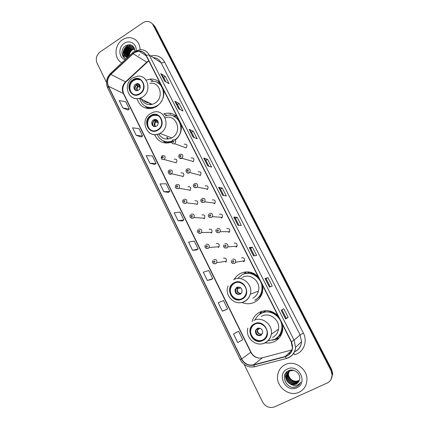 <?xml version="1.0" encoding="UTF-8"?>
<svg xmlns="http://www.w3.org/2000/svg" width="429" height="429" viewBox="0 0 429 429"><rect width="100%" height="100%" fill="white"/><g stroke="black" fill="none" stroke-linecap="round" stroke-linejoin="round"><path stroke-width="0.64" d="M277.928 315.637C272.329 310.499 266.248 309.352 259.69 312.199C255.856 314.21 253.303 317.347 252.032 321.605M265.261 342.809C268.474 343.361 271.53 342.948 274.426 341.581C279.065 339.167 281.832 335.28 282.716 329.917L282.641 324.935M262.403 311.159L259.465 314.441M258.119 276.555C252.654 271.605 246.713 270.597 240.294 273.525C237.752 274.882 235.752 276.828 234.288 279.359M241.999 302.488C246.305 304.268 250.525 304.166 254.665 302.177C258.655 300.048 261.256 296.723 262.462 292.197L262.714 285.617M246.713 271.857L243.141 274.276M154.59 134.668C158.178 141.892 163.819 144.407 171.509 142.219M165.61 141.961L166.849 143.12M137.071 98.718C139.768 106.526 145.066 109.658 152.976 108.113L156.515 106.494C162.023 102.574 164.436 97.211 163.771 90.401M148.203 107.765L148.949 108.655M197.158 204.397L196.986 204.102M204.268 218.549L204 218.168M211.459 232.813L211.106 232.389M218.742 247.201L218.307 246.772M226.099 261.701L225.611 261.304M207.239 189.559L206.993 189.044M214.425 203.711L214.06 203.083M221.696 217.986L221.219 217.294M229.065 232.373L228.475 231.676M236.513 246.884L235.832 246.225M244.053 261.513L243.307 260.939M262.661 312.693L265.621 310.65M246.798 273.268L249.909 272.12M175.145 140.181C179.901 136.208 181.939 131.108 181.247 124.882M177.118 116.731C173.236 113.256 168.785 112.318 163.76 113.916L167.181 115.492M159.738 82.443C156.912 79.848 153.587 78.754 149.759 79.15L146.107 80.132M176.013 162.875L176.163 162.773C177.622 160.162 176.957 158.961 174.163 159.164M182.888 176.662L183.194 176.448C184.454 173.836 183.73 172.662 181.022 172.919M189.827 190.583L190.272 190.235C191.35 187.645 190.573 186.497 187.94 186.803M196.831 204.628L197.399 204.15C198.305 201.587 197.479 200.477 194.927 200.815M203.904 218.811L204.579 218.2C205.319 215.669 204.456 214.591 201.979 214.956M211.036 233.124L211.813 232.384C212.409 229.896 211.502 228.845 209.1 229.236M218.243 247.576L219.096 246.707C219.562 244.262 218.624 243.243 216.286 243.651M225.515 262.162L226.442 261.175C226.785 258.773 225.82 257.781 223.541 258.199M193.002 161.69L193.259 161.513C194.605 158.88 193.892 157.69 191.114 157.947M200.021 175.6L200.44 175.284C201.571 172.667 200.799 171.514 198.112 171.825M207.105 189.645L207.663 189.178C208.601 186.594 207.77 185.473 205.18 185.827M214.259 203.818L214.94 203.207C215.69 200.659 214.816 199.582 212.312 199.968M186.052 147.908L186.132 147.86C187.698 145.227 187.049 144.005 184.18 144.198M221.477 218.125L222.265 217.369C222.855 214.87 221.938 213.824 219.514 214.237M228.764 232.572L229.638 231.671C230.083 229.225 229.129 228.217 226.785 228.646M236.122 247.158L237.071 246.123C237.387 243.726 236.4 242.75 234.121 243.195M243.554 261.883L244.562 260.725C244.761 258.376 243.752 257.427 241.532 257.883M331.381 378.791L332.743 373.616L331.628 369.428L154.992 26.555L152.644 23.927M244.246 364.5L262.489 401.85C265.497 406.837 269.546 408.499 274.64 406.837L327.059 383.102C330.405 381.402 332.084 378.609 332.089 374.715L330.963 370.49L153.191 25.155L154.097 25.858L151.737 23.22L154.097 25.858L331.295 369.959L154.097 25.858L154.992 26.555M331.054 379.359L332.421 374.163L331.295 369.959L332.421 374.163L331.054 379.359M122.41 39.822C114.237 44.954 113.857 58.918 121.798 62.843C113.857 58.918 114.237 44.954 122.41 39.822C124.919 38.154 127.574 37.446 130.357 37.709C127.574 37.446 124.919 38.154 122.41 39.822M285.237 364.623C280.957 366.795 278.426 370.329 277.649 375.225C275.659 386.497 289.044 397.281 299.067 392.213C303.893 389.805 306.51 385.789 306.933 380.164C307.786 369.01 294.567 359.695 285.237 364.623C280.957 366.795 278.426 370.329 277.649 375.225C275.659 386.497 289.044 397.281 299.067 392.213C303.893 389.805 306.51 385.789 306.933 380.164C307.786 369.01 294.567 359.695 285.237 364.623M134.32 52.644L138.985 51.126C142.133 51.164 144.493 52.606 146.053 55.448L291.205 341.833L292.401 347.646C291.854 352.193 289.473 355.142 285.258 356.483L253.523 364.838C248.386 365.76 244.428 363.803 241.656 358.971L108.483 86.32C106.741 81.971 107.529 78.014 110.859 74.448L134.32 52.644M134.223 52.445L110.73 74.271C107.32 77.928 106.51 81.987 108.296 86.444L241.436 359.078C244.278 364.028 248.332 366.034 253.598 365.095L285.339 356.74C292.01 353.957 294.042 348.954 291.436 341.72L146.251 55.32C143.248 50.692 139.243 49.737 134.223 52.445M288.165 317.31L286.261 318.248L285.628 318.999L288.165 317.31L283.789 308.724L281.177 310.242L285.628 318.999M269.423 287.135L272.238 286.068L267.948 277.654L265.058 278.555L269.423 287.135M270.259 286.819L266.082 278.619L265.058 278.555M266.087 278.619L267.948 277.654M253.539 255.915L256.622 255.448L252.418 247.201L249.26 247.512L253.539 255.915M254.456 255.775L250.584 248.177L249.26 247.512M250.59 248.182L252.418 247.201M237.972 225.322L241.318 225.423L237.194 217.342L233.778 217.079L237.972 225.322M238.969 225.354L235.392 218.329L233.778 217.079M235.398 218.34L237.194 217.342M164.586 81.076L169.08 83.741L165.331 76.389L160.784 73.606L164.586 81.076M165.921 81.869L163.669 77.44L160.784 73.606M163.68 77.461L165.331 76.389M178.7 108.816L182.985 111.009L179.166 103.518L174.823 101.201L178.7 108.816M179.971 109.47L177.472 104.558L174.823 101.201M177.483 104.574L179.166 103.518M193.088 137.098L197.152 138.792L193.259 131.161L189.135 129.327L193.088 137.098M194.294 137.602L191.538 132.191L189.135 129.327M191.548 132.207L193.259 131.161M207.754 165.926L211.588 167.117L207.625 159.336L203.727 158.006L207.754 165.926M208.896 166.28L205.877 160.355L203.727 158.006M205.882 160.366L207.625 159.336M222.715 195.329L226.308 195.989L222.265 188.058L218.602 187.253L222.715 195.329M223.782 195.527L220.49 189.06L218.602 187.253M220.495 189.071L222.265 188.058M138.894 55.523L139.307 54.456L138.894 55.523M140.127 49.55C139.65 42.777 136.395 38.83 130.357 37.709C136.395 38.83 139.65 42.777 140.127 49.55M153.191 25.155C152.166 23.252 150.643 22.067 148.611 21.595C146.595 21.209 144.653 21.627 142.787 22.86L100.204 51.877C96.466 54.971 95.42 58.725 97.056 63.138L106.467 82.4M207.32 280.459L212.757 278.673L208.757 270.533L203.266 272.174L207.32 280.459L211.186 279.542M226.008 309.722L222.383 311.213L227.617 308.885L223.536 300.584L218.243 302.767L222.383 311.213M236.969 332.041L233.526 333.966L237.746 342.583L242.771 339.698L238.604 331.231L236.937 332.057M163.867 191.731L169.863 191.447L166.082 183.762L160.038 183.918L163.867 191.731L168.393 192.406M149.936 163.283L156.097 163.46L152.386 155.915L146.176 155.614L149.936 163.283L154.66 164.446M136.261 135.366L142.589 135.988L138.948 128.587L132.577 127.842L136.261 135.366L141.179 137.001M122.844 107.969L129.327 109.02L125.751 101.753L119.23 100.584L122.844 107.969L127.949 110.06M196.654 249.951L192.551 250.305L198.182 249.04L194.257 241.055L188.578 242.187L192.551 250.305M178.073 220.737L183.891 219.97L180.035 212.135L174.169 212.773L178.073 220.737L182.384 220.897M286.261 318.248L281.955 309.792M183.891 219.97L182.352 220.919M169.863 191.447L168.361 192.428M156.097 163.46L154.628 164.468M142.589 135.988L141.152 137.023M129.327 109.02L127.917 110.081M198.182 249.04L196.616 249.957M212.757 278.673L211.148 279.558M227.617 308.885L225.97 309.738M233.526 333.966L238.604 331.231M128.555 56.51C128.233 53.722 129.295 51.453 131.741 49.721L134.615 48.826M128.872 56.22C128.775 53.614 129.858 51.528 132.116 49.962L134.685 49.088M127.649 57.363C126.244 54.043 127.107 51.18 130.234 48.767L134.266 47.935M127.826 57.196C126.721 53.968 127.649 51.239 130.609 49.008L134.357 48.139M127.022 57.599C124.469 54.183 125.032 50.922 128.711 47.801L132.373 46.917L133.907 47.292M127.241 57.668C124.882 54.242 125.499 51.035 129.091 48.043L132.749 47.158L133.993 47.426M127.306 57.684C122.989 56.778 122.656 49.346 127.166 46.825L130.85 45.935L133.848 47.201M126.399 57.325C123.241 54.011 123.627 50.59 127.552 47.072L131.231 46.182L133.462 46.9M129.285 55.829C129.397 53.459 130.378 51.501 132.229 49.957M136.197 50.386C136.685 43.699 129.424 39.511 124.185 43.361C117.948 47.211 118.645 58.113 125.247 59.615M134.904 51.019C134.009 45.463 131.001 43.64 125.874 45.549C120.442 48.466 120.844 57.448 126.099 58.816M130.636 44.857L129.129 46.032M128.566 46.563L127.424 47.844M124.646 53.271L124.394 54.306M124.276 54.939L124.083 57.121M124.083 57.341L124.083 57.674M124.828 58.226C120.999 54.059 124.485 45.506 130.4 44.798M124.839 55.55C124.608 51.185 126.491 48.053 130.486 46.16M126.373 56.446C126.158 52.123 128.019 49.024 131.966 47.142M127.869 57.154C127.745 52.944 129.601 49.93 133.435 48.112M124.608 58.081C120.876 53.968 124.19 45.603 129.971 44.718M124.603 55.009C124.544 51.035 126.292 48.102 129.842 46.219M126.137 55.899C126.094 51.973 127.821 49.078 131.322 47.206M127.66 56.778C127.627 52.901 129.333 50.037 132.786 48.182M133.124 80.11C125.944 84.352 129.842 96.938 137.634 94.53L139.822 93.56C146.777 89.522 143.49 77.295 135.939 78.995L133.124 80.11M140.444 79.853L136.567 79.333L133.757 80.448C128.813 83.424 128.625 91.865 133.457 94.262M170.361 114.044L171.203 113.481M169.144 113.471L169.557 113.202M161.347 85.612L158.054 82.931M139.677 98.407C141.924 105.566 146.632 108.494 153.802 107.196L157.062 105.722C168.549 99.185 163.406 79.118 150.944 81.446M140.985 97.919C143.013 103.217 146.75 105.373 152.198 104.381L155.003 103.132C164.43 97.748 160.103 81.269 149.866 83.323M146.386 106.794C148.901 108.006 151.566 108.226 154.365 107.459L155.598 107.03M149.41 103.051L150.456 104.687M150.869 103.748L151.083 104.617M135.612 84.164C132.454 86.02 134.105 91.559 137.532 90.578L138.583 90.128C141.693 88.315 140.16 82.845 136.781 83.687L135.612 84.164M139.098 84.229L137.661 84.148L136.492 84.626C134.39 86.583 134.239 88.556 136.036 90.54M149.335 103.014C147.05 102.933 145.152 102.027 143.64 100.295M147.576 107.529L148.659 108.644M147.764 108.569L145.538 106.413M142.685 101.249L141.908 99.469M157.282 82.459L159.969 82.899M140.219 85.993L137.875 84.207L138.744 83.993M136.363 84.711L140.321 86.771M135.403 89.908C134.819 88.143 135.167 86.556 136.454 85.13L136.277 84.776M140.245 87.655L138.079 86.535L136.454 85.13M299.077 380.941L298.026 381.553C293.554 383.794 287.489 378.85 288.358 373.627L289.725 370.286L287.602 374.463C286.728 379.713 292.825 384.695 297.318 382.437L298.82 381.472M299.136 380.802L298.198 381.327C293.736 383.569 287.677 378.635 288.551 373.418L289.768 370.275M298.89 381.343L297.495 382.218C293.007 384.47 286.915 379.499 287.795 374.254L289.693 370.297M298.52 381.971L296.6 383.338C292.085 385.607 285.955 380.593 286.835 375.311C287.194 372.957 288.379 371.23 290.379 370.141M298.6 381.848L296.782 383.113C292.272 385.376 286.148 380.373 287.028 375.096C287.333 372.967 288.358 371.337 290.106 370.195M291.286 384.432L295.962 384.148C297.785 383.263 298.949 381.805 299.458 379.783C301.287 374.034 294.187 368.018 288.883 370.576C279.182 374.378 286.776 390.535 296.09 386.824L296.562 386.626C298.557 385.676 299.973 384.153 300.799 382.057C299.748 383.789 298.23 384.893 296.251 385.36C294.551 385.714 292.894 385.408 291.286 384.432C287.655 382.909 285.912 380.153 286.057 376.163C286.443 373.723 287.677 371.97 289.768 370.892L293.886 370.35M298.262 382.325L296.058 384.019C291.527 386.293 285.365 381.258 286.256 375.949C286.636 373.514 287.87 371.761 289.961 370.688M299.292 380.378L296.734 381.172C292.675 381.317 289.95 379.338 288.556 375.246M296.734 381.172L299.303 380.341M287.435 369.015C275.986 373.804 285.682 393.355 296.836 387.757C308.489 382.968 298.487 363.229 287.435 369.015M299.656 384.137C297.999 386.202 295.817 387.226 293.114 387.21M292.578 385.076C287.564 383.253 285.146 379.654 285.323 374.276L285.462 373.471M286.197 372.495L286.095 373.445L286.293 372.388M286.937 371.766L286.765 372.721L287.022 371.696M285.323 374.276L285.349 373.659M150.949 115.905C142.696 120.64 148.954 134.701 157.277 129.992L157.813 129.687C165.803 125.188 160.344 111.46 152.134 115.288L150.949 115.905M157.861 115.465L152.735 115.551L151.55 116.162C146.214 119.23 146.423 128.405 151.893 130.491M175.096 140.138L175.772 139.672M181.354 125.756L181.113 124.614M178.625 119.707L174.394 116.495M174.7 139.854C187.435 132.25 178.598 110.355 165.224 116.028M158.73 133.928C161.91 138.91 166.248 140.235 171.745 137.902L172.286 137.591C182.856 131.746 176.233 113.562 165.17 117.819M157.191 134.433C160.199 140.589 164.999 142.895 171.584 141.356M164.446 141.377C166.725 142.23 169.08 142.348 171.509 141.726M166.677 137.414L168.082 139.039M167.777 142.428L168.699 142.97M167.433 137.393L168.034 138.996M153.448 119.97C149.823 122.04 152.499 128.239 156.177 126.26L156.494 126.083C160.071 124.061 157.55 117.932 153.893 119.734L153.448 119.97M156.741 119.911L154.284 120.324C152.032 122.453 151.979 124.517 154.113 126.512M162.709 134.481L164.79 135.269M165.036 141.763L166.693 143.12M165.916 143.098L162.934 140.76M159.76 135.516L158.95 133.843M173.423 115.857L176.635 116.291M157.733 120.903L156.714 120.742L155.63 119.793L156.188 119.643M157.153 121.053L157.995 121.407M154.268 120.335L158.178 121.975M153.153 125.622C152.493 123.804 152.837 122.163 154.183 120.705L154.065 120.474M158.263 123.021L155.748 121.975L154.183 120.705M234.272 283.215C232.438 284.207 231.151 285.714 230.411 287.73C227.649 294.551 235.687 302.22 241.951 298.627C243.988 297.538 245.345 295.844 246.031 293.549C248.273 286.695 240.24 279.703 234.272 283.215M235.966 282.566L234.711 283.092C232.883 284.078 231.596 285.58 230.861 287.596C228.308 293.945 235.194 301.378 241.409 298.879M258.928 298.707L259.261 298.53M250.37 272.217L246.616 273.37M255.078 300.118C258.58 298.246 260.87 295.334 261.958 291.377L261.888 283.987M259.127 278.534C255.234 274.104 250.536 272.49 245.039 273.681M254.703 300.273C258.215 298.402 260.516 295.479 261.599 291.511C264.988 280.191 251.673 269.074 241.935 274.833L237.596 278.507M252.831 298.166C255.652 296.659 257.518 294.315 258.424 291.135C261.304 281.88 250.418 272.646 242.401 277.37M241.404 277.965L240.959 278.694M245.377 271.948L244.825 272.436M236.835 287.344L235.092 289.414C234.856 293.307 236.572 294.9 240.235 294.181L242.02 291.999C242.16 288.143 240.433 286.593 236.835 287.344M237.704 287.033L235.703 289.221C235.328 292.642 236.792 294.315 240.106 294.24M251.142 272.41L250.6 273.091C253.485 273.52 256.033 274.758 258.242 276.796M238.594 294.562C235.601 293.007 234.84 290.717 236.299 287.687M239.516 287.13L238.116 287.516L237.371 287.119M254.713 324.254C252.509 325.413 251.104 327.236 250.482 329.724C248.622 336.492 256.58 343.361 262.596 340.084C264.988 338.835 266.447 336.835 266.977 334.084C268.388 327.327 260.467 321.042 254.713 324.254M254.515 324.356C252.638 325.547 251.432 327.257 250.89 329.488C249.029 336.234 256.971 343.087 262.972 339.816L263.846 339.318M278.689 336.55L281.29 334.668M266.103 310.634L262.671 312.687M276.694 337.972C279.638 335.735 281.408 332.727 282.014 328.941L281.639 322.951M278.802 317.358C273.793 311.878 268.066 310.478 261.62 313.159L261.213 313.374M268.082 340.733L274.356 339.43C278.448 337.307 280.893 333.885 281.697 329.172C283.751 318.045 270.651 308.06 261.266 313.347C258.515 314.763 256.483 316.892 255.169 319.744M272.528 337.43C275.826 335.714 277.815 332.958 278.496 329.161C280.276 320.055 269.557 311.77 261.829 316.103L261.154 316.473M261.089 311.583L259.448 314.452M277.836 338.948L278.276 338.872M257.282 328.399L255.389 330.888C255.486 334.62 257.282 336.127 260.778 335.414L262.704 332.818C262.532 329.129 260.725 327.659 257.282 328.399L255.941 330.55C256.033 334.266 257.824 335.773 261.315 335.06L261.433 335.001M274.646 339.285L278.485 338.068M279.252 337.816L277.472 338.846L272.276 340.229M257.32 316.393L257.631 316.055M270.243 311.138L270.029 311.561L276.571 314.387M260.001 335.687C256.692 334.856 255.384 332.754 256.075 329.392M261.336 335.076L261.572 334.196L262.473 333.601M258.59 328.046L258.231 328.088M331.628 369.428L330.963 370.49M148.756 60.773L146.756 62.194L125.472 81.901C122.281 85.291 121.525 89.055 123.203 93.211L250.788 352.332C253.432 356.901 257.196 358.741 262.087 357.856L291.988 349.908M150.783 55.979C156.789 54.639 161.368 56.623 164.522 61.942L303.383 333.092L300.102 334.893L161.089 62.736C159.341 59.556 156.714 57.829 153.201 57.566M303.383 333.092C307.437 340.621 304.375 350.563 297.034 353.828L294.573 354.724L293.876 353.008M295.013 351.544C298.927 349.517 301.104 346.224 301.539 341.672L300.102 334.893L294.101 340.202L295.602 347.329C294.959 353.051 291.988 356.756 286.685 358.446L286.856 358.279M134.014 51.577L132.749 52.585L132.92 53.48M110.392 73.536C106.408 77.847 105.486 82.631 107.625 87.881L108.296 86.444M241.436 359.078L240.17 359.556C243.495 365.39 248.321 367.782 254.644 366.731L255.062 366.736M254.81 366.795L250.22 366.961M253.598 365.095L254.644 366.731L286.685 358.446M132.545 52.767L110.65 73.3L110.73 74.271M285.339 356.74L286.331 358.419C291.736 356.778 294.825 353.078 295.602 347.329L301.539 341.672C301.249 346.123 299.179 349.41 295.318 351.533M291.436 341.72L294.101 340.202L149.174 54.928L146.251 55.32M134.363 51.346L140.503 49.55C144.364 49.646 147.254 51.437 149.174 54.928L161.089 62.736C161.899 63.09 163.047 62.822 164.522 61.942M241.656 358.971L250.986 352.134C252.611 355.303 255.148 357.282 258.59 358.076M253.523 364.838L262.451 357.759M285.258 356.483L291.902 350.187M133.054 53.652L147.104 62.371L125.853 82.052L110.859 74.448M108.483 86.32L123.697 93.651L250.986 352.134M126.131 81.29L125.853 82.052C122.769 85.553 122.05 89.42 123.697 93.651M147.286 61.733L147.104 62.371L148.863 60.988M222.796 195.345L218.704 187.301M207.845 165.953L203.834 158.076M193.179 137.135L189.248 129.413M178.796 108.869L174.946 101.298M164.688 81.14L160.918 73.718M238.047 225.322L233.869 217.106M253.609 255.904L249.34 247.517M269.487 287.108L265.127 278.544M285.687 318.956L281.236 310.21M140.01 93.935C148.986 88.583 141.473 73.654 132.936 79.74C124.088 85.071 131.403 99.909 140.01 93.935M132.829 77.885L137.167 76.324C147.817 74.126 152.311 91.372 142.498 97.045L139.581 98.364C136.395 99.163 133.558 98.563 131.07 96.563M160.8 84.54L156.998 82.363M145.313 106.269L148.75 107.942L152.054 108.355M138.996 85.242L139.854 85.092M139.495 85.618L140.058 85.5M137.162 90.642C136.272 89.125 136.411 87.629 137.575 86.165M137.602 90.562C136.894 89.173 137.055 87.827 138.079 86.535M158.006 130.073C167.181 124.823 159.481 109.513 150.756 115.519C141.715 120.753 149.212 135.955 158.006 130.073M150.638 113.492L152.59 112.564C164.205 107.395 171.734 126.775 160.457 133.087L159.894 133.419C156.033 135.307 152.44 135.044 149.104 132.636M178.024 118.522L173.043 115.921M163.09 140.835L168.27 142.476L163.229 140.9M156.714 120.742L157.529 120.613M157.196 121.069L157.77 120.967M155.164 126.566C153.925 124.973 153.957 123.338 155.271 121.648M155.582 126.485C154.52 125 154.574 123.498 155.748 121.975M242.165 299.061C252.29 294.348 243.677 277.22 234.062 282.791C224.094 287.489 232.47 304.483 242.165 299.061M233.532 279.719C241.913 274.764 253.308 284.481 250.284 294.208C249.335 297.549 247.383 300.01 244.433 301.592C241.441 303.046 238.363 303.18 235.199 301.989M255.512 300.144L260.162 296.224C261.851 293.929 262.773 291.318 262.934 288.39M240.835 293.79C236.969 293.034 235.998 290.916 237.913 287.43M241.162 293.49C238.309 293.339 237.071 291.795 237.452 288.867L238.293 287.516M262.816 340.524C273.182 335.955 264.334 318.372 254.494 323.82C244.294 328.378 252.896 345.817 262.816 340.524M253.839 320.468C261.931 315.926 273.16 324.673 271.289 334.245C270.576 338.234 268.49 341.13 265.031 342.927M264.945 342.964C262.489 344.101 259.91 344.337 257.218 343.677M274.19 339.511L275.086 339.119C277.643 337.859 279.622 335.95 281.011 333.397C282.405 330.732 282.92 327.853 282.555 324.758M261.406 334.55C257.325 333.907 256.231 331.762 258.124 328.11M261.572 334.196C258.8 334.137 257.464 332.679 257.556 329.826L258.526 328.088M172.807 141.028C172.222 141.951 172.442 142.38 173.455 142.326C174.04 141.404 173.82 140.975 172.807 141.028M172.715 139.94C175.708 139.731 176.389 141.007 174.753 143.774L186.132 147.86M179.939 154.343C182.834 154.07 183.58 155.314 182.175 158.081L179.601 158.129M180.046 155.475C179.461 156.397 179.676 156.837 180.706 156.789C181.29 155.866 181.07 155.427 180.046 155.475M187.232 168.892C190.031 168.559 190.835 169.771 189.65 172.517L189.221 172.855L186.926 172.721M187.36 170.066C186.771 170.989 186.99 171.434 188.025 171.391C188.615 170.469 188.395 170.029 187.36 170.066M194.594 183.58C197.302 183.204 198.166 184.379 197.184 187.092L196.605 187.58L194.332 187.462M194.745 184.802C194.149 185.725 194.375 186.175 195.415 186.143C196.01 185.221 195.79 184.77 194.745 184.802M202.032 198.412C204.649 198.005 205.561 199.136 204.772 201.812L204.059 202.456L201.807 202.349M202.204 199.689C201.603 200.611 201.828 201.062 202.879 201.04C203.485 200.112 203.26 199.662 202.204 199.689M209.545 213.395C212.076 212.961 213.031 214.055 212.414 216.683L211.594 217.482L209.368 217.385M209.738 214.72C209.132 215.642 209.357 216.098 210.424 216.082C211.03 215.16 210.8 214.704 209.738 214.72M217.133 228.528C219.584 228.078 220.581 229.134 220.115 231.708L219.198 232.652L217.01 232.577M217.347 229.901C216.736 230.823 216.967 231.285 218.039 231.279C218.651 230.352 218.42 229.896 217.347 229.901M224.796 243.817C227.182 243.35 228.207 244.374 227.874 246.895L226.882 247.983L224.737 247.924M225.032 245.238C224.415 246.16 224.651 246.627 225.729 246.627C226.351 245.704 226.115 245.238 225.032 245.238M232.539 259.255C234.861 258.778 235.912 259.776 235.703 262.242L234.647 263.465L232.55 263.433M232.797 260.73C232.175 261.652 232.411 262.124 233.505 262.135C234.127 261.207 233.891 260.741 232.797 260.73M162.264 155.652C165.176 155.432 165.873 156.692 164.35 159.438L164.189 159.545M162.966 158.081C163.546 157.164 163.331 156.735 162.323 156.778C161.749 157.69 161.958 158.124 162.966 158.081M169.401 170.066C172.227 169.793 172.984 171.026 171.664 173.761L169.149 173.901M170.131 172.549C170.71 171.638 170.495 171.198 169.482 171.235C168.897 172.152 169.117 172.587 170.131 172.549M176.609 184.62C179.354 184.298 180.159 185.5 179.032 188.224L178.571 188.583L176.394 188.503M177.365 187.162C177.949 186.245 177.729 185.805 176.705 185.837C176.121 186.749 176.34 187.194 177.365 187.162M183.885 199.319C186.545 198.959 187.409 200.129 186.459 202.82L185.87 203.319L183.714 203.249M184.668 201.92C185.258 201.003 185.038 200.558 184.003 200.579C183.414 201.496 183.633 201.941 184.668 201.92M191.232 214.157C193.817 213.771 194.723 214.908 193.946 217.562L193.238 218.2L191.109 218.147M192.042 216.822C192.637 215.905 192.417 215.455 191.377 215.471C190.776 216.382 191.002 216.833 192.042 216.822M198.659 229.145C201.169 228.737 202.113 229.837 201.485 232.454L200.681 233.231L198.589 233.188M199.496 231.869C200.096 230.958 199.871 230.502 198.82 230.507C198.219 231.424 198.445 231.874 199.496 231.869M206.151 244.283C208.596 243.86 209.572 244.932 209.089 247.501L208.194 248.412L206.145 248.391M207.019 247.072C207.625 246.155 207.395 245.699 206.338 245.694C205.732 246.611 205.958 247.072 207.019 247.072M213.722 259.577C216.103 259.137 217.117 260.178 216.752 262.704L215.787 263.744L213.792 263.744M214.618 262.425C215.229 261.508 214.999 261.046 213.932 261.036C213.32 261.953 213.545 262.414 214.618 262.425M153.797 81.44L149.759 79.15M332.743 373.616L332.089 374.715M138.985 51.126L146.235 55.802M107.625 87.881L240.17 359.556M288.272 353.63L290.379 353.072M134.25 48.128L133.88 47.887M132.749 47.158L132.373 46.917M131.231 46.182L130.85 45.935M152.198 104.381L139.581 98.364C128.421 101.689 122.388 84.336 132.443 78.132M154.365 107.459L153.802 107.196M136.567 79.333L135.939 78.995M137.661 84.148L136.781 83.687M145.399 106.317L148.75 107.942M171.745 137.902L159.894 133.419C148.032 140.015 138.669 120.705 150.225 113.749M152.735 115.551L152.134 115.288M154.73 120.088L153.893 119.734M228.121 285.961C223.825 295.484 235.001 306.504 244.133 301.566C247.195 300.016 249.244 297.56 250.284 294.208L258.424 291.135M230.861 287.596L230.411 287.73M261.958 291.377L261.599 291.511M235.703 289.221L235.092 289.414M237.569 287.805L238.202 287.607L237.569 287.805M255.432 300.123L260.162 296.224L260.875 296.208M240.744 287.805L237.452 288.867L238.116 287.516M247.887 328.078C244.895 337.564 255.941 347.426 264.677 342.932C268.259 341.168 270.463 338.272 271.289 334.245L278.496 329.161M250.89 329.488L250.482 329.724M282.014 328.941L281.697 329.172M255.941 330.55L255.389 330.888M275.15 339.012C277.654 337.768 279.606 335.896 281.011 333.397L281.912 333.183M260.092 328.26L257.556 329.826L258.29 328.11M172.512 140.069C170.93 142.76 171.643 144.01 174.657 143.822M179.719 154.494C177.204 156.151 180.019 159.679 181.885 158.258L193.259 161.513M186.84 169.182C184.465 171.074 187.682 174.195 189.178 172.839L189.65 172.517L200.44 175.284M194.053 184.025C192.819 185.038 192.97 188.331 196.552 187.564L197.184 187.092L207.663 189.178M201.357 199.013C200.005 201.142 200.885 202.284 203.995 202.44L204.772 201.812L214.94 203.207M208.757 214.146C207.631 216.339 208.548 217.444 211.513 217.46L212.414 216.683L222.265 217.369M216.243 229.429C215.315 231.644 216.27 232.716 219.106 232.631L220.115 231.708L229.638 231.671M223.831 244.857C223.08 247.088 224.061 248.123 226.775 247.962L227.874 246.895L237.071 246.123M231.504 260.43C230.941 262.682 231.95 263.685 234.524 263.444L235.703 262.242L244.562 260.725M176.163 162.773L164.173 159.54C161.234 159.754 160.526 158.505 162.044 155.797M183.194 176.448L171.664 173.761L171.316 173.986C169.573 175.359 166.667 171.97 169.128 170.259M190.272 190.235L179.032 188.224L178.523 188.572C174.678 189.205 174.941 185.8 176.185 184.947M197.399 204.15L186.459 202.82L185.805 203.303C182.191 203.995 182.159 200.788 183.328 199.775M204.579 218.2L193.946 217.562L193.157 218.184C190.068 217.996 189.205 216.854 190.556 214.757M211.813 232.384L201.485 232.454L200.584 233.215C197.608 233.129 196.707 232.019 197.876 229.885M219.096 246.707L209.089 247.501L208.086 248.391C205.244 248.418 204.306 247.34 205.287 245.152M226.442 261.175L216.752 262.704L215.664 263.728C212.929 263.824 211.969 262.773 212.779 260.575"/></g></svg>
